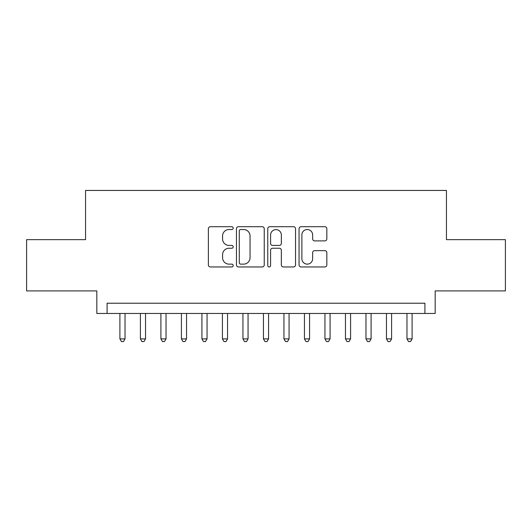 <?xml version="1.0" encoding="UTF-8"?>
<svg xmlns="http://www.w3.org/2000/svg" width="532" height="532" viewBox="0 0 532 532"><rect width="100%" height="100%" fill="white"/><g stroke="black" fill="none" stroke-linecap="round" stroke-linejoin="round"><path stroke-width="0.8" d="M233.196 228.108A1.41 1.41 0 0 0 231.786 226.698L210.399 226.698A2.015 2.015 0 0 0 208.384 228.713L208.384 264.943A2.015 2.015 0 0 0 210.399 266.958L231.786 266.958A1.41 1.41 0 0 0 233.196 265.548A1.41 1.41 0 0 0 231.786 264.138L229.013 264.138A6.444 6.444 0 0 1 222.576 257.694L222.576 254.675A6.444 6.444 0 0 1 229.013 248.238L231.786 248.238A1.41 1.41 0 0 0 233.196 246.828A1.41 1.41 0 0 0 231.786 245.418L229.013 245.418A6.444 6.444 0 0 1 222.576 238.981L222.576 235.962A6.444 6.444 0 0 1 229.013 229.518L231.786 229.518A1.41 1.41 0 0 0 233.196 228.108M324.819 240.89A2.015 2.015 0 0 0 326.834 238.875L326.834 228.713A2.015 2.015 0 0 0 324.819 226.698L301.072 226.698A2.015 2.015 0 0 0 299.057 228.713L299.057 264.943A2.015 2.015 0 0 0 301.072 266.958L324.819 266.958A2.015 2.015 0 0 0 326.834 264.943L326.834 252.667A2.015 2.015 0 0 0 324.819 250.652L314.658 250.652A2.015 2.015 0 0 0 312.643 252.667L312.643 258.752A5.386 5.386 0 0 1 307.263 264.138A5.386 5.386 0 0 1 301.877 258.752L301.877 234.905A5.386 5.386 0 0 1 307.263 229.518A5.386 5.386 0 0 1 312.643 234.905L312.643 238.875A2.015 2.015 0 0 0 314.658 240.89L324.819 240.89M424.915 313.468L435.169 313.468L435.169 290.911L505.4 290.911L505.4 239.653L446.448 239.653L446.448 190.436L85.552 190.436L85.552 239.653L26.6 239.653L26.6 290.911L96.831 290.911L96.831 313.468L424.915 313.468L424.915 303.22L107.085 303.22L107.085 313.468M264.238 228.713A2.015 2.015 0 0 0 262.223 226.698L238.476 226.698A2.015 2.015 0 0 0 236.461 228.713L236.461 264.943A2.015 2.015 0 0 0 238.476 266.958L262.223 266.958A2.015 2.015 0 0 0 264.238 264.943L264.238 228.713M269.777 226.698L293.524 226.698A2.015 2.015 0 0 1 295.539 228.713L295.539 264.943A2.015 2.015 0 0 1 293.524 266.958L283.363 266.958A2.015 2.015 0 0 1 281.348 264.943L281.348 250.246A2.015 2.015 0 0 0 279.333 248.238L272.59 248.238A2.015 2.015 0 0 0 270.582 250.246L270.582 265.548A1.41 1.41 0 0 1 269.172 266.958A1.41 1.41 0 0 1 267.762 265.548L267.762 228.713A2.015 2.015 0 0 1 269.777 226.698M240.69 229.518A1.41 1.41 0 0 0 239.28 230.928L239.28 262.728A1.41 1.41 0 0 0 240.69 264.138L243.609 264.138A6.444 6.444 0 0 0 250.047 257.694L250.047 235.962A6.444 6.444 0 0 0 243.609 229.518L240.69 229.518M281.348 235.004A5.386 5.386 0 0 0 275.962 229.618A5.386 5.386 0 0 0 270.582 235.004L270.582 243.403A2.015 2.015 0 0 0 272.59 245.418L279.333 245.418A2.015 2.015 0 0 0 281.348 243.403L281.348 235.004M119.9 313.468L119.9 338.897L125.027 338.897L125.027 313.468M125.027 338.897L123.49 341.564L121.436 341.564L119.9 338.897M140.401 313.468L140.401 338.897L145.529 338.897L145.529 313.468M145.529 338.897L143.992 341.564L141.944 341.564L140.401 338.897M160.91 313.468L160.91 338.897L166.037 338.897L166.037 313.468M166.037 338.897L164.501 341.564L162.446 341.564L160.91 338.897M181.419 313.468L181.419 338.897L186.539 338.897L186.539 313.468M186.539 338.897L185.003 341.564L182.955 341.564L181.419 338.897M201.921 313.468L201.921 338.897L207.048 338.897L207.048 313.468M207.048 338.897L205.512 341.564L203.457 341.564L201.921 338.897M222.429 313.468L222.429 338.897L227.55 338.897L227.55 313.468M227.55 338.897L226.014 341.564L223.965 341.564L222.429 338.897M242.931 313.468L242.931 338.897L248.058 338.897L248.058 313.468M248.058 338.897L246.522 341.564L244.467 341.564L242.931 338.897M263.44 313.468L263.44 338.897L268.56 338.897L268.56 313.468M268.56 338.897L267.024 341.564L264.976 341.564L263.44 338.897M283.942 313.468L283.942 338.897L289.069 338.897L289.069 313.468M289.069 338.897L287.533 341.564L285.478 341.564L283.942 338.897M304.45 313.468L304.45 338.897L309.571 338.897L309.571 313.468M309.571 338.897L308.035 341.564L305.986 341.564L304.45 338.897M324.952 313.468L324.952 338.897L330.079 338.897L330.079 313.468M330.079 338.897L328.543 341.564L326.488 341.564L324.952 338.897M345.461 313.468L345.461 338.897L350.581 338.897L350.581 313.468M350.581 338.897L349.045 341.564L346.997 341.564L345.461 338.897M365.963 313.468L365.963 338.897L371.09 338.897L371.09 313.468M371.09 338.897L369.554 341.564L367.499 341.564L365.963 338.897M386.471 313.468L386.471 338.897L391.599 338.897L391.599 313.468M391.599 338.897L390.056 341.564L388.008 341.564L386.471 338.897M406.973 313.468L406.973 338.897L412.101 338.897L412.101 313.468M412.101 338.897L410.564 341.564L408.51 341.564L406.973 338.897"/></g></svg>
